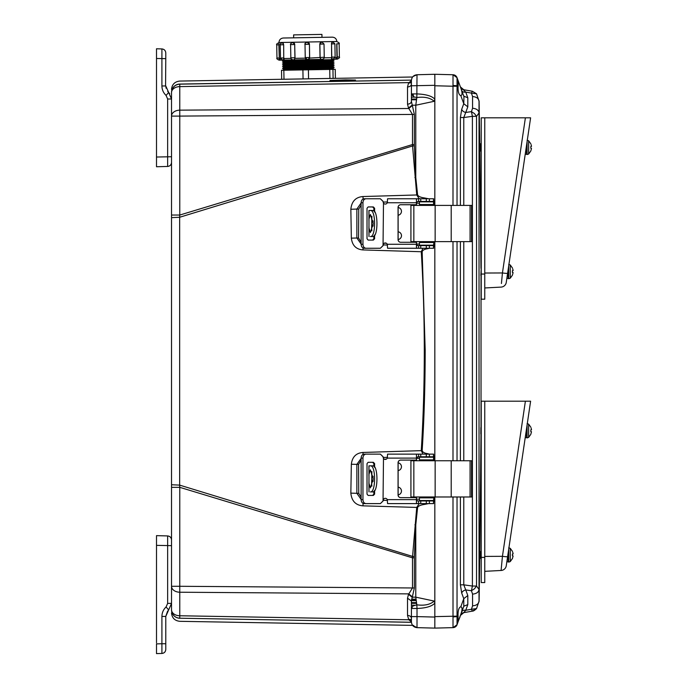 <?xml version="1.0" encoding="UTF-8"?>
<svg xmlns="http://www.w3.org/2000/svg" width="688" height="688" viewBox="0 0 688 688"><rect width="100%" height="100%" fill="white"/><g stroke="black" fill="none" stroke-linecap="round" stroke-linejoin="round"><path stroke-width="1.03" d="M329.973 80.47L329.991 81.021L345.505 80.849L355.507 80.092L345.488 79.894L329.973 80.47L329.991 81.021M390.01 80.453L179.645 84.074C179.817 80.066 179.817 80.066 179.645 84.074L187.42 83.945M173.651 615.416A8.394 8.394 -104.6 0 0 179.774 618.22L179.645 618.306C179.817 622.322 179.817 622.322 179.645 618.306L179.774 618.22A8.394 8.394 0 0 1 171.527 609.826L171.527 609.929C172.026 614.866 174.735 617.661 179.645 618.306L179.774 618.22A8.394 8.394 0 0 1 171.527 609.826L171.527 92.45A8.394 8.376 0 0 1 179.645 84.074L411.433 80.118M411.433 622.262L179.774 618.22C175.664 617.901 172.998 615.777 171.768 611.847A8.394 8.394 -104.6 0 0 172.628 613.988M171.527 92.553L171.527 92.553A8.394 8.394 -75.1 0 1 179.774 84.16C175.664 84.478 172.998 86.611 171.768 90.541C172.998 86.611 175.664 84.478 179.774 84.16A8.394 8.394 0 0 0 171.527 92.553A8.394 5.934 180 0 1 173.935 88.391A8.394 5.934 180 0 1 179.774 86.619L179.774 84.16L306.934 81.941M171.527 215.043L179.774 215.043L179.774 116.091L171.527 116.091A8.394 5.934 0 0 1 179.774 110.157L179.774 86.619L408.775 82.62L408.526 83.093L411.415 80.573M171.527 484.739L179.654 485.117L179.654 217.262L171.527 217.649M156.503 642.79L156.503 535.642L167.648 535.935L167.648 603.385L171.527 603.385L168.655 609.903L171.527 603.385L171.527 586.288L179.774 586.288L179.774 487.336L171.527 487.336M171.527 609.826A8.394 5.934 0 0 0 179.774 615.76L179.774 586.288L412.482 587.973L412.482 557.83L179.774 487.336L179.654 485.117L412.559 556.411L412.482 557.83L414.357 557.83L414.357 587.973L411.415 601.011L407.511 598.207L408.526 594.346L412.482 587.973L414.357 587.973M411.415 621.806L408.775 619.759L179.774 615.76L179.774 618.22L306.934 620.438M390.01 621.926L411.433 622.296M217.993 83.489L286.509 82.293M407.511 86.972C409.876 86.774 411.175 85.837 411.415 84.168L411.415 101.368L414.357 114.414L414.357 144.549L412.482 144.549L412.559 145.968L179.654 217.262L179.774 215.043L412.482 144.549L412.482 114.414L408.526 108.033L407.511 104.18L407.511 86.972L408.526 83.093L411.415 82.741M414.357 114.414L179.774 116.091L179.774 110.157L408.775 108.506L412.164 105.694M414.357 144.549L414.374 145.856L412.559 145.968L416.73 194.971L363.006 196.536C355.713 197.112 351.654 201.352 350.846 209.255L351.344 238.151C352.239 245.435 356.109 249.366 362.972 249.925L421.271 251.739C425.304 318.037 425.304 384.343 421.271 450.649L362.972 452.455C356.1 453.031 352.23 456.952 351.344 464.237L350.846 493.133C351.663 501.036 355.713 505.276 363.006 505.852L416.73 507.417L412.559 556.411L414.374 556.532L414.357 557.83M411.415 619.905L408.775 619.759L407.511 615.407L407.511 598.207M408.526 619.286L411.415 619.647L408.526 619.286M411.415 86.301L411.415 84.177L411.415 86.301M408.526 108.033L412.017 105.221L415.776 105.221L416.833 97.558L413.591 96.776L411.415 93.912L411.415 101.368C411.175 103.045 409.876 103.983 407.511 104.18M428.581 503.607L424.582 504.407C420.566 504.966 418.244 505.998 417.607 507.503L415.767 524.927L414.907 524.824M383.121 500.296L387.464 500.408M419.19 503.607L416.73 507.417L417.607 507.503M350.846 493.133L356.857 493.305L361.131 499.402M351.344 464.237L356.866 464.374L356.857 493.305L358.74 493.296L358.594 464.366L356.866 464.374L361.131 458.363M429.432 248.256L427.308 248.772C424.427 249.228 422.707 250.2 422.157 251.679L425.184 350.046C425.15 385.77 424.135 419.327 422.157 450.7L421.271 450.649L422.991 454.132M387.456 457.348L383.13 457.468M383.13 244.919L387.456 245.031M422.991 248.256L421.271 251.739L422.157 251.679M351.344 238.151L356.866 238.005L361.131 244.016M350.846 209.255L356.857 209.075L356.866 238.005L358.594 238.014L358.74 209.083L356.857 209.075L361.131 202.977M414.907 177.556L415.776 177.452L417.607 194.876L416.73 194.971L419.19 198.772M387.464 201.971L383.121 202.091M414.374 145.856L415.776 177.452L415.776 105.221L434.223 101.299L434.833 99.244L434.833 205.402L434.833 77.503M408.526 594.346L412.017 597.158L415.776 597.158L415.776 524.927L414.374 556.532M411.415 607.521L411.415 618.22C411.175 616.543 409.876 615.605 407.511 615.407M411.415 601.011L411.415 607.341M171.527 612.922C172 617.953 174.752 620.748 179.774 621.316L412.594 625.375L417.014 627.645C413.626 627.207 411.759 625.297 411.415 621.9L411.415 618.202M434.833 622.33L434.833 624.876M434.223 74.424L434.833 74.278L434.833 99.244C432.167 96.096 426.225 94.316 417.014 93.912L411.415 93.912L411.415 80.479C411.742 77.065 413.6 75.147 417.014 74.743L416.833 97.558C424.427 96.526 430.224 97.773 434.223 101.299M434.833 241.626L434.833 460.754L434.833 241.626M433.646 628.075L417.014 627.645L434.833 628.11L452.996 627.637L434.833 628.11L434.833 496.985L434.833 603.041L434.223 601.08C430.224 604.606 424.427 605.853 416.833 604.821L415.776 597.158L434.223 601.08M434.833 603.135C431.909 606.36 425.967 608.14 417.014 608.467L417.014 616.603L434.833 617.067L434.833 603.041M411.415 82.483L408.775 82.62M411.415 80.548L411.415 83.076M433.81 500.107L434.395 499.591L434.833 500.692L433.638 501.707M429.226 500.959L432.322 500.52M424.444 503.607L424.582 504.407M433.638 455.809L434.833 456.823L434.395 457.933L433.793 457.408M433.251 457.219L431.023 456.78M422.157 450.7C422.681 452.171 424.401 453.143 427.308 453.616L427.196 454.132M433.793 244.98L434.395 244.455L434.833 245.556L433.638 246.571M427.308 453.616L429.432 454.132M431.023 245.599L433.251 245.16M427.196 248.256L427.308 248.772M433.638 200.672L434.833 201.687L434.395 202.797L433.81 202.272M432.322 201.868L429.226 201.421M417.607 194.876C418.244 196.39 420.566 197.413 424.582 197.972L424.444 198.772M424.582 197.972L428.581 198.772M412.164 596.694L408.775 593.882L179.774 592.222A8.394 5.934 180 0 1 173.935 590.45A8.394 5.934 180 0 1 171.527 586.288M411.415 608.467L412.989 605.965L416.833 604.821L417.014 608.467L411.415 608.467L411.415 616.603L417.014 616.603L417.014 627.645L428.719 627.946M411.415 618.71L411.415 620.576M413.058 625.917L413.591 625.375M433.01 628.058L417.014 627.645C413.6 627.232 411.742 625.315 411.415 621.9M434.833 77.323L434.833 74.278L417.014 74.743C413.6 75.147 411.742 77.065 411.415 80.479C411.742 77.065 413.6 75.147 417.014 74.743L434.833 74.278L452.996 74.751L434.833 74.278L434.833 85.759L452.996 86.232L452.996 205.402M413.032 76.488L417.014 74.743C413.608 75.147 411.751 77.056 411.415 80.479M411.45 600.237L416.12 600.22L411.45 600.237M470.085 241.626L471.555 241.626L471.555 205.402L470.085 205.402L470.085 241.626L410.925 241.626L410.925 205.402L470.085 205.402M415.449 204.74A2.649 2.649 90 0 1 417.203 205.402M417.203 241.626A2.649 2.649 90 0 1 415.449 242.288M398.128 207.492A3.913 3.904 90 0 1 398.128 215.232M398.128 231.787A3.913 3.904 90 0 1 398.128 239.536M417.126 241.626A2.649 2.649 90 0 1 415.38 242.288M433.87 241.626L433.758 245.16L433.793 241.626M433.87 205.402L433.758 201.868L419.439 201.868L419.439 204.517L419.439 201.868M419.439 204.517L433.758 204.517L433.793 205.402M415.38 204.74A2.649 2.649 90 0 1 417.126 205.402M371.434 236.543L373.868 236.543M368.931 226.627L368.974 236.543L368.974 219.025L370.359 214.458L373.24 223.505L370.359 232.57L368.974 228.003M373.868 210.476L368.931 210.476L368.931 220.401M368.974 219.025L368.974 210.476L371.434 210.476M419.439 245.16L419.439 242.511L419.439 245.16L433.578 245.16M419.439 242.511L433.578 242.511M371.89 230.824L371.589 228.003M371.606 228.579L371.89 216.195M371.589 219.128L371.606 218.44M372.784 236.543C378.323 237.48 378.331 209.565 372.784 210.476M370.359 236.543C375.992 237.472 376.009 209.573 370.359 210.476M373.868 211.104L373.868 208.275L372.604 206.942M372.604 240.078L373.868 238.753L373.868 235.915M366.033 248.256L364.193 248.256C362.292 248.024 361.269 246.7 361.131 244.274L361.131 202.745C361.269 200.328 362.284 199.004 364.193 198.772L380.387 198.772L383.044 201.421L383.483 203.192L383.044 245.599L380.387 248.256L366.033 248.256C364.115 248.024 363.092 246.7 362.954 244.274L362.954 202.745C363.083 200.328 364.107 199.004 366.033 198.772M380.387 198.772L383.113 201.421L383.56 203.192A2.21 2.21 -90 0 0 385.289 204.069M385.289 242.95A2.21 2.21 -90 0 0 383.56 243.836L383.113 245.599L380.387 248.256M373.868 238.753L374.616 238.753L373.352 240.078L368.14 240.078L367.014 238.753L367.014 208.275L368.14 206.942L373.352 206.942L374.616 208.275L373.868 208.275M374.616 238.753L374.616 234.926M374.616 212.102L374.616 208.275M418.433 245.599L417.478 245.599L418.639 245.599L418.639 248.256L416.481 248.05L416.481 242.288L400.708 242.288A2.649 2.649 90 0 1 398.06 239.639L398.06 207.389A2.649 2.649 90 0 1 400.708 204.74L416.481 204.74L416.481 198.97L417.762 198.772L418.639 198.772L418.639 201.421L433.638 201.421L433.638 198.772L418.639 198.772M400.777 204.74A2.649 2.649 -90 0 0 398.128 207.389L398.128 239.639A2.649 2.649 -90 0 0 400.777 242.288M418.639 201.421L416.481 202.306M417.762 201.421L418.433 201.421M417.332 198.772L387.568 198.772L387.275 202.745A2.21 2.21 90 0 1 383.483 203.192M383.483 243.836A2.21 2.21 90 0 1 387.275 244.274L387.568 248.256L417.521 248.256M416.481 244.722L417.762 245.599M416.481 198.97L416.412 204.74M416.412 242.288L416.481 248.05M418.639 248.256L433.638 248.256L433.638 245.599L418.639 245.599M433.638 248.256L433.638 245.599M470.085 496.985L471.555 496.985L471.555 460.754L470.085 460.754L470.085 496.985L410.925 496.985L410.925 460.754L470.085 460.754M415.449 460.091A2.649 2.649 90 0 1 417.203 460.754M417.203 496.985A2.649 2.649 90 0 1 415.449 497.648M398.128 462.852A3.913 3.904 90 0 1 398.128 470.592M398.128 487.147A3.913 3.904 90 0 1 398.128 494.887M417.126 496.985A2.649 2.649 90 0 1 415.38 497.648M433.87 496.985L433.758 500.52L433.793 496.985M433.87 460.754L433.758 457.219L419.439 457.219L419.439 459.876L419.439 457.219M419.439 459.876L433.758 459.876L433.793 460.754M415.38 460.091A2.649 2.649 90 0 1 417.126 460.754M371.434 491.903L373.868 491.903M368.931 481.978L368.974 491.903L368.974 474.376L370.359 469.809L373.24 478.865L370.359 487.93L368.974 483.363M373.868 465.836L368.931 465.836L368.931 475.761M368.974 474.376L368.974 465.836L371.434 465.836M419.439 500.52L419.439 497.871L419.439 500.52L433.578 500.52M419.439 497.871L433.578 497.871M371.89 486.184L371.589 483.354M371.606 483.939L371.89 471.555M371.589 474.488L371.606 473.8M372.784 491.903C378.323 492.84 378.331 464.925 372.784 465.836M370.359 491.903C375.992 492.823 376.009 464.933 370.359 465.836M373.868 466.464L373.868 463.626L372.604 462.302M372.604 495.437L373.868 494.113L373.868 491.275M366.033 503.607L364.193 503.607C362.292 503.384 361.269 502.059 361.131 499.634L361.131 458.105C361.269 455.688 362.284 454.364 364.193 454.132L380.387 454.132L383.044 456.78L383.483 458.543L383.044 500.959L380.387 503.607L366.033 503.607C364.115 503.384 363.092 502.059 362.954 499.634L362.954 458.105C363.083 455.688 364.107 454.364 366.033 454.132M380.387 454.132L383.113 456.78L383.56 458.543A2.21 2.21 -90 0 0 385.289 459.429M385.289 498.31A2.21 2.21 -90 0 0 383.56 499.196L383.113 500.959L380.387 503.607M373.868 494.113L374.616 494.113L373.352 495.437L368.14 495.437L367.014 494.113L367.014 463.626L368.14 462.302L373.352 462.302L374.616 463.626L373.868 463.626M374.616 494.113L374.616 490.286M374.616 467.453L374.616 463.626M418.433 500.959L417.478 500.959L418.639 500.959L418.639 503.607L416.481 503.41L416.481 497.648L400.708 497.648A2.649 2.649 90 0 1 398.06 494.999L398.06 462.749A2.649 2.649 90 0 1 400.708 460.091L416.481 460.091L416.481 454.329L417.762 454.132L418.639 454.132L418.639 456.78L433.638 456.78L433.638 454.132L418.639 454.132M400.777 460.091A2.649 2.649 -90 0 0 398.128 462.749L398.128 494.999A2.649 2.649 -90 0 0 400.777 497.648M418.639 456.78L416.481 457.666M417.762 456.78L418.433 456.78M417.332 454.132L387.568 454.132L387.275 458.105A2.21 2.21 90 0 1 383.483 458.543M383.483 499.196A2.21 2.21 90 0 1 387.275 499.634L387.568 503.607L417.521 503.607M416.481 500.073L417.762 500.959M416.481 454.329L416.412 460.091M416.412 497.648L416.481 503.41M418.639 503.607L433.638 503.607L433.638 500.959L418.639 500.959M433.638 503.607L433.638 500.959M480.826 433.965L480.86 427.583M479.699 558.69L479.785 551.578M480.964 268.329L479.854 151.093M479.854 151.128L479.863 151.876M479.906 156.314L479.914 157.208M479.923 157.44L479.983 163.606M480.078 172.912L480.172 183.412M480.319 199.701L480.405 210.296M480.551 226.498L480.568 227.995M480.585 229.861L480.628 234.866M480.723 244.876L480.878 259.901M479.846 551.509L480.258 509.67M480.207 515.269L479.932 543.769M479.897 547.106L479.854 550.976M479.785 150.337L479.691 143.568L479.811 144.48L480.456 143.766L480.456 151.016L481.093 150.302L481.222 144.334M480.852 275.449L481.222 268.036M479.029 589.444L479.029 101.205C478.624 98.444 476.474 96.888 472.57 96.535L472.57 108.257C476.474 108.609 478.624 110.166 479.029 112.935L476.535 116.341L476.535 586.047L479.029 589.444C478.624 592.213 476.474 593.77 472.57 594.122L472.57 605.844C476.474 605.5 478.624 603.944 479.029 601.174L479.029 589.444M472.57 605.844L471.418 609.284L476.535 608.588L472.398 611.125L476.535 608.588L479.029 601.174M476.552 93.8L472.398 91.255L463.781 89.741L472.398 91.255L476.535 93.792L479.029 101.205M472.57 108.257L471.418 111.654L474.462 113.58L476.535 116.341L472.398 116.341L472.398 586.047L476.535 586.047L474.462 588.799L471.418 590.725L472.57 594.122M460.977 613.885L461.7 611.899A4.42 3.001 20 0 1 465.742 610.282L463.781 612.647L472.398 611.125L471.418 609.284L465.742 610.282L467.806 604.606L467.806 595.541L465.742 589.934L471.418 590.725L472.398 586.047L463.781 584.843L465.742 589.934A4.42 3.044 159.7 0 0 461.7 593.065L460.392 584.843L460.392 496.985M476.535 93.792L471.418 93.095L472.57 96.535M460.392 205.402L460.392 117.536L461.7 109.323A4.42 3.044 20.3 0 0 465.742 112.445L463.781 117.536L472.398 116.341L471.418 111.654L465.742 112.445L467.806 106.846L467.806 97.773L465.742 92.097L471.418 93.095L472.398 91.255M467.806 604.606L463.772 606.214L463.772 598.663L467.806 595.541M460.453 615.347A4.42 4.42 0 0 1 463.781 612.647L472.398 611.125L463.781 612.647L460.392 615.485M460.926 606.79L460.814 606.782C462.431 607.246 462.431 609.766 460.814 614.332L464.047 605.698M467.806 106.846L463.772 103.716L463.944 96.69M457.038 77.684L457.038 85.759L458.148 85.759L458.148 80.728L457.038 77.675L463.772 96.165L467.806 97.773M460.401 86.903L465.742 92.097A4.42 3.001 160 0 1 461.7 90.489L460.392 86.894L463.781 89.741A4.42 4.42 0 0 1 460.453 87.041M463.781 496.985L463.781 584.843L460.392 584.843M460.392 117.536L463.781 117.536L463.781 205.402M461.7 593.065L463.772 598.663L460.814 606.782C459.051 607.341 458.122 609.886 458.027 614.41L458.148 621.66L457.03 624.73L460.814 614.332M460.152 616.577L458.586 620.447M460.779 614.418L461.691 611.933M462.061 608.983L461.966 608.037M458.148 85.759L458.027 87.969C458.122 92.493 459.051 95.039 460.814 95.606C462.431 95.142 462.431 92.622 460.814 88.047L461.631 90.283M461.975 92.244L461.553 90.326M458.027 80.401L458.586 81.915M460.788 95.606L463.772 103.716L461.7 109.323M458.148 616.629L457.038 616.629L457.038 624.713L452.996 627.637C455.353 627.078 456.703 626.106 457.03 624.73L457.03 624.73A4.42 4.42 0 0 1 452.996 627.637A4.42 4.42 0 0 0 457.03 624.73A4.42 4.42 0 0 0 457.03 624.73L457.03 624.73A4.42 4.42 0 0 0 457.03 624.73L457.03 624.73M452.996 496.985L453.014 616.921L457.038 616.629L457.03 497.054L455.972 496.985M455.972 205.402L457.03 205.334L457.038 85.759L453.014 85.458L452.996 86.232L457.03 86.232M455.972 460.754L456.436 460.754M456.428 460.668L457.03 460.685L457.03 241.694L455.972 241.626M453.014 616.921L453.014 627.602M457.038 77.667L457.038 77.675A4.42 4.42 0 0 0 452.996 74.751A4.42 4.42 0 0 1 457.03 77.658L457.038 77.675A4.42 4.42 0 0 0 452.996 74.751L457.038 77.675A4.42 4.42 0 0 0 452.996 74.751L457.03 77.658M453.014 74.777L453.014 85.458M434.833 628.11L434.833 625.065M434.833 623.208L434.833 619.295M434.833 77.641L434.833 80.866L434.833 77.641M434.833 83.093L434.833 79.438M434.833 80.436L434.833 81.855M434.833 79.18L434.833 79.782M156.503 545.36L171.527 545.653L171.527 540.536M167.648 535.935C169.996 536.236 171.286 537.56 171.527 539.908C171.303 537.543 170.013 536.219 167.648 535.935M167.657 610.978L165.782 616.422L168.655 609.903L166.075 606.971C163.383 609.525 161.99 612.673 161.912 616.422L165.567 616.422M161.912 616.422L161.912 643.744L156.503 643.882L156.503 653.6L161.912 653.462L161.912 643.744L165.782 643.744L165.782 649.481L165.782 616.422M156.503 648.294L156.503 646.152M156.503 646.462L156.503 644.983M156.503 621.797L156.503 623.122M156.503 577.628L156.503 576.226M161.912 653.462C164.251 653.161 165.541 651.837 165.782 649.481C165.559 651.854 164.269 653.179 161.912 653.462M171.527 131.872L171.527 132.621M171.527 123.479L171.527 124.227M171.527 116.091L171.527 99.003L167.648 99.003L167.648 166.453C169.996 166.152 171.286 164.828 171.527 162.471L171.527 156.735L156.503 157.027L156.503 166.745L167.648 166.453C170.013 166.169 171.303 164.845 171.527 162.471L171.527 156.984M169.687 93.611L168.655 92.484L171.527 99.003M167.657 91.409L168.655 92.484L165.782 85.966L166.075 88.219M168.655 92.484L166.075 95.417C163.383 92.863 161.99 89.707 161.912 85.966L161.912 48.925L156.503 48.779L156.503 157.027M165.782 52.899L165.782 58.643L165.782 52.899C165.541 50.551 164.251 49.226 161.912 48.925C164.269 49.209 165.559 50.534 165.782 52.899M165.567 85.966L165.782 58.643L156.503 58.497M156.503 126.162L156.503 124.752M156.503 54.085L156.503 55.917M156.503 56.227L156.503 57.396M329.896 78.449L329.741 69.436L332.949 69.376L335.245 69.342L335.4 78.355L281.676 79.292L281.521 70.279L283.834 70.236L283.989 79.249M303.064 78.914L302.901 69.901L283.834 70.236M302.901 69.901L308.405 69.806L308.559 78.819M329.741 69.436L308.405 69.806M293.664 37.831L293.613 34.89L321.924 34.4L321.975 37.341M282.544 68.439L334.17 67.544L332.958 68.198L283.774 69.058L282.536 68.439L283.748 67.785L332.932 66.925L334.17 67.544M282.51 66.624L334.136 65.721L332.923 66.383L283.74 67.235L282.501 66.624L283.714 65.971L332.897 65.111L334.136 65.721M282.476 64.81L334.11 63.907L332.889 64.56L283.705 65.42L282.467 64.81L283.688 64.156L332.872 63.296L334.11 63.907M282.441 62.995L334.076 62.092L332.863 62.746L283.68 63.606L282.441 62.995L283.654 62.333L332.837 61.481L334.076 62.092M282.415 61.172L334.041 60.277L332.829 60.931L283.645 61.791L282.407 61.172L283.619 60.518L332.803 59.658L334.041 60.277M307.441 59.658L280.816 60.131L307.398 59.667A2.124 2.124 -91 0 1 305.24 57.577L309.66 57.5L309.428 44.299L309.591 58.076L324.254 57.25C324.796 57.775 324.1 58.489 322.173 59.409L321.382 59.417M335.133 57.061L334.901 43.851L331.539 43.912L331.771 57.113A2.124 1.109 89 0 0 332.915 59.22L335.589 59.168L331.53 59.245L331.633 57.121L335.133 57.061L333.052 59.211M339.382 56.984L339.15 43.774L336.888 43.817L337.292 59.142L335.581 59.168L336.957 57.027L339.382 56.984C339.924 57.5 339.227 58.222 337.292 59.142M320.109 57.895L321.227 59.417L307.613 59.658L309.591 58.076M292.993 59.916L293.002 59.916C291.041 59.073 290.319 58.377 290.835 57.835L295.014 57.758L294.696 44.548L294.928 57.758A2.124 1.806 89 0 1 293.157 59.908M280.816 60.131L279.113 60.157L280.833 60.123L279.276 58.609L280.575 58.583M278.975 42.708L278.881 44.832L278.967 42.51L336.828 41.495C336.527 38.82 335.022 37.376 332.338 37.161L283.31 38.012M279.199 60.157L279.113 58.033L276.963 58.076L276.731 44.866L278.881 44.832L279.276 58.033L279.044 44.823M279.276 58.033L279.276 58.609M282.381 42.647L283.662 44.746L283.748 57.955L283.662 44.746M283.895 57.955L283.86 58.532L290.921 58.403M292.692 42.467L292.856 42.467A2.124 1.806 89 0 1 294.696 44.548L290.603 44.625C290.061 44.109 290.757 43.387 292.692 42.467L294.782 44.548M295.014 57.758L294.954 58.334L305.326 58.153M309.428 44.299L309.428 44.299A2.124 2.124 89 0 0 307.269 42.209L307.089 42.217A2.124 2.124 -91 0 0 305.008 44.376L305.008 44.376C304.457 43.869 305.145 43.155 307.089 42.217L309.428 44.299L305.008 44.376L305.24 57.577L307.398 59.667M324.254 57.25L324.022 44.041L319.8 44.118L320.032 57.319M319.8 44.118L321.7 41.959A2.124 1.866 89 0 0 319.877 44.109L320.109 57.319A2.124 1.866 89 0 0 322.001 59.409M331.401 43.912L332.614 41.77A2.124 1.109 89 0 0 331.539 43.912L331.633 57.121M336.724 43.817L336.957 57.027M294 59.899L294.954 58.334M284.196 60.071L283.86 58.532M481.222 557.4L481.222 582.555L484.756 582.555L484.756 557.4L481.222 557.4L481.222 401.19L530.611 401.19L506.265 565.768A5.521 5.521 0 0 1 501.088 570.472L484.756 571.332L501.088 570.472L502.438 556.325A5.521 0.447 8.4 0 0 507.615 556.644M509.086 546.685L506.635 563.257L506.841 561.838L508.2 561.838L508.2 552.653M525.168 401.19L527.06 401.19L525.168 401.19M501.432 566.86L501.088 570.472A5.521 5.521 0 0 0 506.265 565.768M484.756 401.19L484.756 557.4M481.222 274.039L481.222 299.194L484.756 299.194L484.756 274.039L481.222 274.039L481.222 117.82L530.611 117.82L506.265 282.398A5.521 5.521 0 0 1 501.088 287.102L484.756 287.962M525.013 155.694L526.243 147.395M509.086 263.315L506.635 279.887L506.841 278.468L508.2 278.468L508.2 269.283M525.168 117.82L527.06 117.82L525.168 117.82M501.432 283.49L502.438 272.955A5.521 0.447 8.4 0 0 507.615 273.274M484.756 117.82L484.756 274.039M530.801 431.634L531.497 431.78L530.801 434.283L531.497 431.78L530.801 431.634L530.801 429.88L531.497 429.733L531.351 428.908M531.119 428.082L531.497 429.733L530.801 429.88M528.642 437.379L527.103 437.921L528.642 437.379L530.844 434.291L528.642 437.379L528.642 424.135L527.103 423.593L528.642 424.135L530.844 427.222L528.642 424.135M527.103 437.921L526.578 437.585L527.103 437.921L527.103 424.943M481.222 433.81L481.222 427.704M528.642 154.017L527.103 154.551L528.642 154.017L530.844 150.93L528.642 154.017L528.642 140.765L527.103 140.232L528.642 140.765L530.844 143.852L528.642 140.765M530.801 148.264L531.497 148.41L530.801 150.921L531.497 148.41L530.801 148.264L530.801 146.518L531.497 146.363L531.119 144.712M527.103 154.551L526.578 154.215L527.103 154.551L527.103 141.573M480.456 151.016L479.811 150.302L479.811 144.48M530.801 146.518L531.497 146.363L531.351 145.538M510.264 561.571L508.724 562.113L510.264 561.571L512.465 558.484L510.264 561.571L510.264 548.327L508.724 547.786L510.264 548.327L512.465 551.406L510.264 548.327M512.422 555.818L513.119 555.964L512.422 558.475L513.119 555.964L512.422 555.818L512.422 554.072L513.119 553.926L512.741 552.266M508.724 562.113L508.2 561.769L508.724 562.113L508.724 549.127M481.222 558.484L480.654 557.865L480.654 552.034L481.222 551.406M480.654 557.865L480.018 558.57L480.018 551.32L480.654 552.034M512.422 554.072L513.119 553.926L512.973 553.092M512.422 272.448L513.119 272.603L512.422 275.105L513.119 272.603L512.422 272.448L512.422 270.702L513.119 270.556L512.973 269.73M512.741 268.896L513.119 270.556L512.422 270.702M510.264 278.201L508.724 278.743L510.264 278.201L512.465 275.114L510.264 278.201L510.264 264.957L508.724 264.416L510.264 264.957L512.465 268.045L510.264 264.957M508.724 278.743L508.2 278.408L508.724 278.743L508.724 265.766M525.219 154.284L526.578 154.284L526.578 145.099M525.219 437.654L526.578 437.654L526.578 428.469M363.006 505.852L363.066 503.349M362.972 452.455L363.032 454.407M362.972 249.925L363.032 247.972M363.006 196.536L363.066 199.03M434.395 499.591L433.578 499.565M419.439 499.213L416.481 499.135M385.71 498.361L384.962 498.336M361.131 497.252L358.74 493.296M358.594 464.366L361.131 460.203M384.291 459.171L386.381 459.12M416.481 458.371L419.439 458.303M433.578 457.95L434.395 457.933M434.395 244.455L433.578 244.429M419.439 244.085L416.481 244.008M386.381 243.26L384.282 243.208M361.131 242.176L358.594 238.014M358.74 209.083L361.131 205.127M384.962 204.044L385.71 204.026M416.481 203.244L419.439 203.166M433.578 202.814L434.395 202.797M434.833 85.312L411.415 85.785M413.049 93.912L413.591 96.776M411.587 599.136L415.991 599.205L411.587 599.136M411.415 605.199L414.511 605.234M414.511 97.154L411.415 97.18M411.415 603.324L416.575 603.376M416.575 99.003L411.415 99.055M411.424 600.624L416.171 600.607L411.424 600.624M411.415 602.602L416.455 602.602M416.455 99.777L411.415 99.777M451.208 205.402L451.208 241.626M435.151 205.402L435.151 241.626M413.841 205.402L413.841 241.626M433.578 204.517L433.578 201.868M373.085 220.9L373.085 226.128M362.954 244.274L361.131 244.274M361.131 202.745L362.954 202.745M416.412 202.745L387.275 202.745M387.275 244.274L416.412 244.274M433.638 198.772L433.638 201.421M433.474 198.772L433.474 201.421M429.398 198.772L429.398 201.421M426.302 198.772L426.302 201.421M420.746 198.772L420.746 201.421M420.746 248.256L420.746 245.599M426.302 248.256L426.302 245.599M429.398 248.256L429.398 245.599M433.474 248.256L433.474 245.599M451.208 460.754L451.208 496.985M435.151 460.754L435.151 496.985M413.841 460.754L413.841 496.985M433.578 459.876L433.578 457.219M373.085 476.251L373.085 481.488M362.954 499.634L361.131 499.634M361.131 458.105L362.954 458.105M416.412 458.105L387.275 458.105M387.275 499.634L416.412 499.634M433.638 454.132L433.638 456.78M433.474 454.132L433.474 456.78M429.398 454.132L429.398 456.78M426.302 454.132L426.302 456.78M420.746 454.132L420.746 456.78M420.746 503.607L420.746 500.959M426.302 503.607L426.302 500.959M429.398 503.607L429.398 500.959M433.474 503.607L433.474 500.959M463.781 460.754L463.781 241.626M460.392 460.754L460.392 241.626M457.03 496.985L459.627 496.985M459.627 205.402L457.03 205.402M457.03 241.626L459.627 241.626M459.627 460.754L457.03 460.754M434.833 616.629L457.03 616.147M452.996 241.626L452.996 460.754M167.648 603.385L166.075 606.971M166.075 95.417L167.648 99.003M165.782 85.966L161.912 85.966M282.562 70.262L283.783 69.608L332.966 68.748L334.205 69.359M283.783 69.058L283.783 69.608M283.697 64.156L283.68 63.606M283.654 61.791L283.654 62.333M324.186 57.826L331.693 57.689M335.065 57.637L336.974 57.603M282.467 42.647A2.124 1.015 89 0 1 283.516 44.746L280.257 44.806L280.48 58.016L283.748 57.955A2.124 1.015 89 0 1 282.768 60.097M309.66 57.5L309.66 57.5A2.124 2.124 89 0 1 307.57 59.658M332.949 69.376L333.104 78.389M525.391 401.19L502.438 556.325L484.756 556.403M525.391 117.82L502.438 272.955L484.756 273.033M501.088 287.102A5.521 5.521 0 0 0 506.265 282.398M412.594 77.004L179.774 81.064C174.752 81.631 172 84.426 171.527 89.457M171.527 576.561L171.527 578.195M172.31 613.378L171.768 611.847M411.415 101.368L411.415 93.912M412.594 625.375L417.014 627.645M433.156 628.067L432.597 628.049M431.539 628.024L430.765 627.998M430.129 627.989L428.572 627.946M428.28 627.938L426.981 627.903M426.19 627.886L417.539 627.654M433.156 74.321L432.597 74.33M431.35 74.364L430.765 74.381M430.224 74.399L423.524 74.571M430.095 74.399L428.28 74.442M426.981 74.476L425.881 74.51M411.527 599.523L416.042 599.592M411.415 99.39L416.515 99.39M411.415 602.989L416.515 602.989M479.097 601.278L479.768 558.295M479.863 551.501L480.989 433.793M481.024 427.764L481.024 274.899M480.989 268.294L479.854 150.345M479.768 144.428L479.097 101.102M476.492 608.665L479.097 601.106M479.097 101.282L476.492 93.714M472.415 611.125C473.292 611.211 474.677 610.359 476.552 608.588M332.966 68.748L332.958 68.198M283.748 67.785L283.74 67.235M332.932 66.925L332.923 66.383M283.714 65.971L283.705 65.42M332.897 65.111L332.889 64.56M332.872 63.296L332.863 62.746M332.837 61.481L332.829 60.931M283.619 60.518L283.611 59.968M332.803 59.658L332.794 59.116M278.967 42.51C279.182 39.818 280.627 38.322 283.301 38.012M290.603 44.625L290.835 57.835M305.008 44.376L305.24 57.577M276.731 44.866C276.172 44.376 276.86 43.654 278.812 42.708M276.963 58.076C276.413 58.575 277.135 59.271 279.113 60.157M339.15 43.774C339.691 43.275 338.969 42.579 336.991 41.693M334.901 43.851L332.743 41.77M324.022 44.041L321.864 41.959M280.257 44.806C279.706 44.29 280.403 43.568 282.338 42.647M280.48 58.016L282.639 60.097M336.105 59.073L335.589 59.168M335.245 69.342L335.4 78.355M481.093 144.48L480.456 143.766M480.835 274.693L481.222 275.123"/></g></svg>
